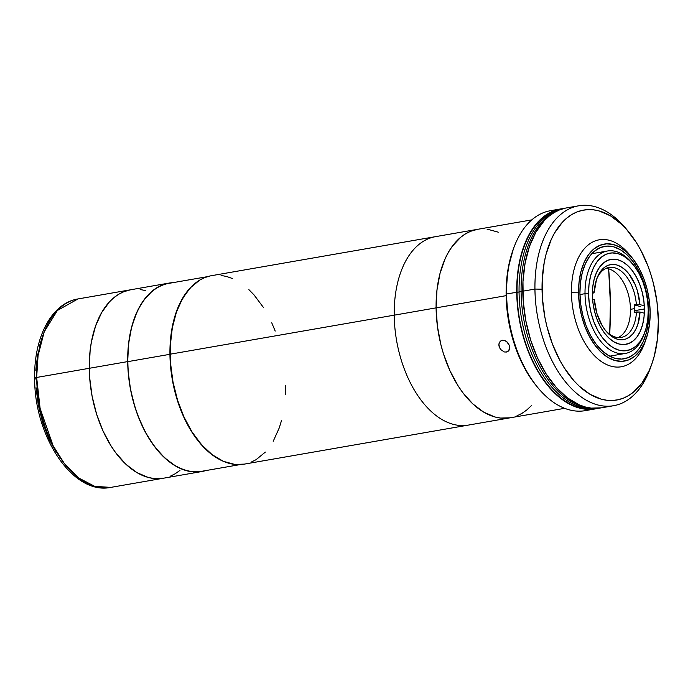 <?xml version="1.0" encoding="UTF-8"?>
<svg xmlns="http://www.w3.org/2000/svg" width="693" height="693" viewBox="0 0 693 693"><rect width="100%" height="100%" fill="white"/><g stroke="black" fill="none" stroke-linecap="round" stroke-linejoin="round"><path stroke-width="1.04" d="M35.681 378.993A5.076 1.091 -0.7 0 1 34.65 378.343A5.076 1.091 -0.7 0 1 36.66 377.46L127.694 361.599A95.634 56.15 -99.9 0 1 168.979 283.099A95.634 56.15 -99.9 0 1 173.042 282.64L167.55 283.376L162.257 285.014L157.19 287.534L152.391 290.921L143.789 300.156L140.073 305.916L136.79 312.352L131.653 327.053L128.586 343.676L127.694 361.599L89.258 368.295A95.634 56.15 80.1 0 0 163.366 478.231A95.634 56.15 -99.9 0 1 89.258 368.295A95.634 56.15 -99.9 0 1 130.535 289.795A95.634 56.15 80.1 0 0 89.258 368.295L90.142 350.372L91.415 341.857L95.539 326.126L101.628 312.612L109.468 301.845L113.955 297.618L118.754 294.23L123.822 291.71L130.596 289.787M205.786 470.582A95.634 56.15 -99.9 0 1 201.802 471.535A95.634 56.15 -99.9 0 1 127.694 361.599L128.084 370.824L130.509 389.388L135.048 407.475L138.054 416.129L145.4 432.241L154.288 446.24L164.362 457.588L175.251 465.852L180.873 468.719L186.53 470.712L192.178 471.803L197.765 471.985L205.786 470.582M531.8 219.88L211.46 275.693A95.634 56.15 80.1 0 0 170.183 354.192L394.204 315.168A95.634 56.15 -99.9 0 1 435.481 236.668A95.634 56.15 80.1 0 0 394.204 315.168L170.183 354.192A95.634 56.15 80.1 0 0 244.291 464.128L468.312 425.104A95.634 56.15 -99.9 0 1 394.204 315.168L436.096 307.865A95.634 56.15 -99.9 0 1 477.373 229.366A95.634 56.15 80.1 0 0 436.096 307.865L436.98 289.951L440.046 273.319L445.183 258.628L448.466 252.183L452.183 246.431L460.784 237.197L465.583 233.81L470.66 231.28L477.425 229.357M210.031 275.979L204.738 277.607L199.671 280.137L190.393 287.742L182.554 298.51L176.455 312.023L172.332 327.763L170.348 345.114L170.573 363.427L172.999 381.982L177.529 400.078L184 417.013L192.152 432.137L201.68 444.871L212.214 454.721L223.354 461.321L234.667 464.397L244.334 464.119M251.005 462.214L256.072 459.693L265.358 452.079M273.198 441.311L279.296 427.798L281.609 420.175M285.403 394.707L285.568 385.629M275.208 331.089L271.751 322.808M263.591 307.683L254.062 294.949L248.9 289.639M232.389 278.508L226.732 276.516L221.084 275.424M610.377 303.274L608.619 268.823A376.715 293.997 105.2 0 1 610.377 303.274A376.715 293.997 105.2 0 1 609.701 334.243L610.377 303.274M510.256 417.792L500.58 418.07L494.932 416.978L483.653 412.118L472.765 403.854L462.681 392.507L458.073 385.81L449.913 370.686L443.442 353.751L440.921 344.802L437.422 326.386L436.096 307.865L394.204 315.168A95.634 56.15 80.1 0 0 468.312 425.104L510.204 417.801A95.634 56.15 -99.9 0 1 436.096 307.865L506.133 295.66L436.096 307.865L437.422 326.386L440.921 344.802L443.442 353.751L449.913 370.686L458.073 385.81L462.681 392.507L472.765 403.854L483.653 412.118L494.932 416.978L500.58 418.07L510.256 417.792M633.315 264.709A49.472 29.045 -99.9 0 1 648.25 310.005L647.79 319.274L646.197 327.867L643.546 335.473L639.925 341.779L635.472 346.561L630.37 349.618L624.809 350.84L618.996 350.182L613.158 347.669L607.527 343.39L602.312 337.526L597.721 330.284L593.918 321.95L591.06 312.846L589.249 303.326L588.565 293.745L585.013 293.676L588.565 293.745A49.472 29.045 -99.9 0 1 603.222 255.812A49.472 29.045 -99.9 0 1 633.315 264.709L632.059 263.158A52.001 30.535 80.1 0 0 600.415 253.803A52.001 30.535 80.1 0 0 585.013 293.676L579.954 294.56L585.013 293.676A52.001 30.535 -99.9 0 1 607.458 250.996A52.001 30.535 -99.9 0 1 632.683 263.946M644.421 308.957A43.122 25.32 -99.9 0 1 625.805 344.36A43.122 25.32 -99.9 0 1 592.385 294.785A43.122 25.32 -99.9 0 1 611.001 259.39A43.122 25.32 -99.9 0 1 644.421 308.957L634.502 310.689L644.421 308.957L643.823 300.606L642.246 292.307L639.752 284.373L636.434 277.105L632.432 270.79L627.884 265.679L622.972 261.954L617.887 259.762L612.82 259.182L607.969 260.247L603.525 262.916L599.644 267.082L596.491 272.583L594.17 279.21L592.784 286.703L592.385 294.785L592.991 303.136L594.568 311.443L597.063 319.378L600.372 326.646L604.374 332.952L608.922 338.071L613.833 341.796L618.918 343.988L623.986 344.56L628.837 343.494L633.289 340.826L637.162 336.668L640.323 331.167L642.636 324.541L644.022 317.039L644.421 308.957M588.565 293.745L589.024 284.476L590.609 275.875L593.26 268.278L596.89 261.963L601.333 257.19L606.436 254.132L612.006 252.91L617.809 253.569L623.648 256.081L629.279 260.351L634.493 266.225L639.085 273.466L642.887 281.791L645.746 290.895L647.557 300.424L648.25 310.005A49.472 29.045 -99.9 0 1 645.001 331.8A49.472 29.045 -99.9 0 1 611.728 346.76A49.472 29.045 -99.9 0 1 588.565 293.745M644.672 332.735A52.001 30.535 -99.9 0 1 625.303 353.456A52.001 30.535 -99.9 0 1 585.013 293.676A52.001 30.535 80.1 0 0 609.364 349.419A52.001 30.535 80.1 0 0 644.343 333.688L645.001 331.8M634.511 308.636A35.516 20.851 -99.9 0 1 634.433 312.318L636.46 311.963A35.516 20.851 -99.9 0 1 621.205 337.439A35.516 20.851 -99.9 0 1 605.032 329.877A35.516 20.851 80.1 0 0 636.46 311.963L640.02 312.032L644.334 313.21L640.02 312.032A38.054 22.341 -99.9 0 1 605.665 330.682A38.054 22.341 -99.9 0 1 594.343 299.593L592.576 299.107L594.343 299.593L596.846 313.271L602.07 325.459L605.491 330.466L609.303 334.52L613.383 337.482L617.584 339.258L621.777 339.769L625.805 339.016L629.547 337.023L632.865 333.853L635.663 329.608L637.829 324.437L640.02 312.032L634.433 312.318A35.516 20.851 80.1 0 0 634.511 308.636L630.465 309.338L634.511 308.636A35.516 20.851 80.1 0 0 634.346 304.885A35.516 20.851 -99.9 0 1 634.511 308.636M618.104 337.578A35.516 20.851 80.1 0 0 630.465 309.338A35.516 20.851 80.1 0 0 606.046 268.373M636.365 304.53L634.346 304.885L640.497 306.566L634.346 304.885L639.925 304.599L644.308 305.795L639.925 304.599L637.421 290.921L635.109 284.528L628.776 273.718L624.965 269.664L620.885 266.701L616.683 264.934L612.491 264.414L608.463 265.168L604.72 267.169L601.394 270.339L598.605 274.584L596.439 279.755L594.247 292.16L592.42 291.658L594.247 292.16A38.054 22.341 -99.9 0 1 596.673 279.071A38.054 22.341 -99.9 0 1 621.145 266.857A38.054 22.341 -99.9 0 1 639.925 304.599L636.365 304.53A35.516 20.851 80.1 0 0 619.126 269.724A35.516 20.851 80.1 0 0 596.344 280.041A35.516 20.851 -99.9 0 1 609.017 267.455A35.516 20.851 -99.9 0 1 636.365 304.53M592.385 293.165L593.762 292.931L594.247 292.16L593.762 292.931L592.385 293.165M507.917 351.429L509.615 348.744L509.329 345.348L507.415 342.212L504.469 340.402L502.408 340.28L500.606 341.077L502.408 340.28L504.469 340.402L506.505 341.415L509.329 345.348L509.303 349.74L508.134 351.273L506.358 352.053L509.034 350.26L506.358 352.053L504.261 351.949L500.372 349.298L498.865 344.793L499.35 342.663L500.84 340.904M516.917 415.887L521.994 413.357L526.793 409.97L531.271 405.751M498.31 232.181L486.997 229.097M475.952 229.643L470.66 231.28L465.583 233.81L460.784 237.197L452.183 246.431L448.466 252.183L445.183 258.628L440.046 273.319L436.98 289.951L436.096 307.865A95.634 56.15 80.1 0 0 510.204 417.801L564.63 408.324M508.134 351.273L506.358 352.053L504.261 351.949L500.372 349.298L498.934 345.954L499.003 343.676L499.896 341.788M648.787 311.963L648.241 312.058L648.787 311.963L647.998 300.901L645.911 289.917L642.61 279.409L638.227 269.794L632.926 261.443L626.905 254.669L620.408 249.74L613.677 246.838L606.973 246.076L600.554 247.488L594.663 251.022L589.526 256.531L585.351 263.808L582.285 272.583L580.457 282.501L579.928 293.2A57.077 33.515 -99.9 0 1 604.565 246.344A57.077 33.515 -99.9 0 1 648.787 311.963A57.077 33.515 -99.9 0 1 624.15 358.809A57.077 33.515 -99.9 0 1 579.928 293.2L580.717 304.253L582.804 315.246L586.105 325.745L590.488 335.36L595.798 343.711L601.81 350.485L608.307 355.414L615.038 358.316L621.742 359.078L628.161 357.666L634.052 354.14L639.189 348.622L643.364 341.346L646.43 332.579L648.258 322.652L648.787 311.963M645.607 340.324A64.432 37.838 -99.9 0 1 621.37 366.762A64.432 37.838 -99.9 0 1 571.439 292.697A64.432 37.838 80.1 0 0 601.619 361.755A64.432 37.838 80.1 0 0 644.958 342.273L646.274 338.496A59.364 34.858 -99.9 0 1 606.349 356.445A59.364 34.858 -99.9 0 1 578.551 292.818L571.439 292.697A64.432 37.838 -99.9 0 1 599.254 239.804A64.432 37.838 -99.9 0 1 631.002 256.488M632.25 257.987L629.738 254.877A64.432 37.838 80.1 0 0 590.531 243.278A64.432 37.838 80.1 0 0 571.439 292.697L578.551 292.818A59.364 34.858 -99.9 0 1 596.136 247.297A59.364 34.858 -99.9 0 1 632.25 257.987A59.364 34.858 -99.9 0 1 650.164 312.335A59.364 34.858 -99.9 0 1 646.274 338.496M595.356 408.887A101.473 59.581 -99.9 0 0 598.371 408.229L591.077 409.364L585.152 409.173L579.157 408.012L573.146 405.907L561.33 398.908L550.155 388.452L544.941 382.051L540.046 374.948L531.392 358.896L524.532 340.93L519.715 321.725L518.139 311.902L516.727 292.247L506.618 294.005A101.473 59.581 80.1 0 0 585.247 410.654L595.356 408.887A101.473 59.581 -99.9 0 1 516.727 292.247A101.473 59.581 -99.9 0 1 560.524 208.957A101.473 59.581 -99.9 0 1 563.582 208.558L553.404 210.993L548.024 213.669L542.931 217.264L533.801 227.061L526.377 240.003L520.928 255.596L517.671 273.233L516.727 292.247L506.618 294.005L506.124 294.776A98.934 58.091 80.1 0 0 535.984 385.36L537.24 386.919A101.473 59.581 -99.9 0 1 506.618 294.005A101.473 59.581 -99.9 0 1 513.262 249.289A101.473 59.581 -99.9 0 1 555.535 210.213M590.237 409.398A101.473 59.581 -99.9 0 1 537.24 386.919M513.262 249.289L508.35 267.429L506.297 285.386L506.522 304.322L509.034 323.527L513.73 342.238L520.417 359.762L528.854 375.407L536.044 385.438M512.603 251.178A98.934 58.091 80.1 0 0 506.124 294.776L506.618 294.005A101.473 59.581 80.1 0 1 550.415 210.715L560.524 208.957M650.164 312.335L649.618 323.458L647.712 333.775L644.525 342.896L640.176 350.467L634.84 356.202L628.716 359.866L622.037 361.339L615.063 360.551L608.064 357.527L601.307 352.399L595.053 345.357L589.535 336.668L584.979 326.672L581.548 315.748L579.374 304.322L578.551 292.818L579.097 281.704L581.003 271.379L584.19 262.257L588.539 254.686L593.875 248.96L599.999 245.287L606.678 243.815L613.651 244.612L620.651 247.626L627.408 252.754L633.662 259.797L639.18 268.486L643.736 278.482L647.167 289.405L649.341 300.84L650.164 312.335M522.799 291.329L521.084 291.623A100.961 59.286 80.1 0 0 591.692 408.168A100.961 59.286 -99.9 0 1 521.084 291.623L522.799 291.329M557.319 210.871A100.961 59.286 80.1 0 0 521.084 291.623A100.961 59.286 -99.9 0 1 557.319 210.871M578.733 205.786L566.597 207.9A101.473 59.581 80.1 0 0 522.799 291.19L534.935 289.076A101.473 59.581 -99.9 0 1 578.733 205.786A101.473 59.581 -99.9 0 1 628.005 231.115M629.253 232.623L626.741 229.522A101.473 59.581 80.1 0 0 565.003 211.261A101.473 59.581 80.1 0 0 534.935 289.076L542.047 289.206A96.396 56.601 -99.9 0 1 570.608 215.28A96.396 56.601 -99.9 0 1 629.253 232.623A96.396 56.601 -99.9 0 1 658.35 320.885L657.007 302.217L653.482 283.654L650.944 274.636L647.912 265.913L640.505 249.679L636.2 242.325L626.593 229.487L621.387 224.134L610.412 215.809L599.047 210.906L593.355 209.806L587.725 209.624L582.215 210.36L576.879 212.006L571.768 214.553L566.935 217.966L562.413 222.228L554.513 233.073L551.204 239.57L546.032 254.383L544.213 262.56L542.212 280.05L542.437 298.51L544.88 317.212L546.907 326.438L552.486 344.17L559.892 360.412L564.197 367.766L573.795 380.604L579.001 385.958L589.977 394.282L601.351 399.185L607.042 400.285L612.673 400.467L618.182 399.731L623.518 398.085L628.62 395.538L633.463 392.117L642.134 382.813L649.185 370.521L652.026 363.392L654.365 355.708L657.458 338.946L658.35 320.885A96.396 56.601 -99.9 0 1 652.035 363.375A96.396 56.601 -99.9 0 1 587.188 392.524A96.396 56.601 -99.9 0 1 542.047 289.206L534.935 289.076A101.473 59.581 80.1 0 0 582.458 397.825A101.473 59.581 80.1 0 0 650.718 367.143L652.035 363.375M565.09 208.195L559.468 209.936L554.088 212.612L548.995 216.207L544.248 220.686L535.923 232.112L529.461 246.448L525.086 263.141L522.972 281.557L523.215 300.979L525.788 320.668L530.595 339.873L537.465 357.839L546.119 373.882L556.228 387.396L567.402 397.851L579.218 404.851L585.221 406.956L591.216 408.116L601.481 407.822M522.799 291.19A101.473 59.581 80.1 0 0 601.429 407.83L613.565 405.717A101.473 59.581 -99.9 0 1 534.935 289.076L522.799 291.19M651.368 365.22A101.473 59.581 -99.9 0 1 613.565 405.717M560.611 209.459L560.819 209.416A100.961 59.286 80.1 0 0 560.611 209.459A100.961 59.286 80.1 0 0 517.039 292.333L519.057 291.978A100.961 59.286 -99.9 0 1 560.429 209.563A100.961 59.286 80.1 0 0 519.057 291.978L517.039 292.333A100.961 59.286 80.1 0 0 595.27 408.385L595.478 408.35M595.062 408.35A100.961 59.286 -99.9 0 1 519.057 291.978L521.084 291.623L519.057 291.978A100.961 59.286 80.1 0 0 595.062 408.35M163.418 478.222L153.742 478.499L148.094 477.408L136.816 472.548L125.927 464.284L115.852 452.936L111.235 446.231L103.084 431.107L96.613 414.171L92.074 396.084L89.648 377.52L89.258 368.295L36.66 377.46L38.063 355.596L44.239 331.791L57.38 310.473L77.945 298.952A95.634 56.15 80.1 0 0 36.66 377.46A95.634 56.15 80.1 0 0 110.767 487.396L94.716 486.347L78.664 477.962L64.406 463.608L53.101 445.694L40.099 408.359L36.66 377.46A5.076 1.091 179.3 0 0 34.65 378.343C33.801 337.881 51.247 303.257 77.945 298.952L168.979 283.099M179.955 470.4L175.156 473.787L170.088 476.308M140.159 289.527L145.816 290.61M36.045 387.733L38.34 405.31L42.637 422.444L48.761 438.478L56.488 452.806M41.615 339.059L39.423 346.283M37.717 353.958L35.837 370.4M207.476 276.646L169.023 283.342A95.383 56.003 80.1 0 0 127.85 361.633L169.932 354.305A95.383 56.003 -99.9 0 1 192.351 285.759M222.964 461.148L211.859 454.573L206.497 450.043L196.448 438.721L191.848 432.042L187.586 424.766L180.258 408.697L174.74 391.147L172.739 382.025L170.313 363.513L169.932 354.305L170.097 345.253L172.072 327.945L176.187 312.248L178.993 305.197L185.975 293.035L192.359 285.75M222.912 461.122A95.383 56.003 -99.9 0 1 169.932 354.305L127.85 361.633A95.383 56.003 80.1 0 0 201.758 471.283L240.22 464.579M34.65 378.352C34.303 436.33 72.756 495.374 110.767 487.396L201.802 471.535M591.822 253.716L607.458 250.996M609.675 356.185L625.303 353.456"/></g></svg>
